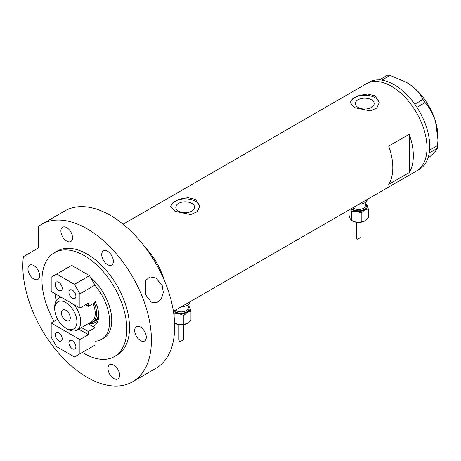 <?xml version="1.0" encoding="UTF-8"?>
<svg xmlns="http://www.w3.org/2000/svg" width="461" height="461" viewBox="0 0 461 461"><rect width="100%" height="100%" fill="white"/><g stroke="black" fill="none" stroke-linecap="round" stroke-linejoin="round"><path stroke-width="0.69" d="M191.868 203.416A9.41 5.434 -0 0 0 181.611 202.235A9.41 5.434 -0 0 0 175.802 207.254A9.41 5.434 -0 0 0 178.557 211.098A9.41 5.434 -0 0 0 188.814 212.279A9.41 5.434 -0 0 0 194.623 207.254A9.41 5.434 -0 0 0 191.868 203.416M371.416 99.749A9.41 5.434 -0 0 0 361.159 98.573A9.41 5.434 -0 0 0 355.35 103.592A9.41 5.434 -0 0 0 358.105 107.436A9.41 5.434 -0 0 0 368.362 108.612A9.41 5.434 -0 0 0 374.176 103.592A9.41 5.434 -0 0 0 371.416 99.749M375.024 95.773L367.573 94.015L359.228 95.439L352.694 98.723L350.251 102.561L354.503 107.62L370.292 110.928L376.833 108.024L379.27 102.561L375.024 95.773M379.247 103.126A14.51 8.379 -0 0 0 375.024 97.669A14.51 8.379 -0 0 0 359.672 95.75A14.51 8.379 -0 0 0 350.285 103.016M195.47 199.434L188.025 197.677L179.675 199.1L173.146 202.391L170.703 206.223L174.95 211.282L190.745 214.59L197.285 211.685L199.722 206.223L195.47 199.434M199.699 206.787A14.51 8.379 -0 0 0 195.47 201.33A14.51 8.379 -0 0 0 180.124 199.411A14.51 8.379 -0 0 0 170.737 206.678M388.704 184.429L409.224 172.581A50.301 29.043 -120 0 0 409.224 134.278L388.704 146.125A50.301 29.043 60 0 1 388.704 184.429M162.675 276.623L163.05 276.404A50.301 29.043 -120 0 0 145.157 247.263A50.301 29.043 60 0 1 164.468 280.709M391.441 86.299A50.301 29.043 60 0 1 424.299 130.624A50.301 29.043 60 0 1 416.588 170.927A50.301 29.043 -120 0 0 424.31 130.665A50.301 29.043 -120 0 0 366.288 83.804A50.301 29.043 60 0 1 391.441 86.299M409.224 172.581L409.224 134.278M173.405 311.331L419.326 169.348A50.301 29.043 -120 0 0 429.226 152.983A50.301 29.043 -120 0 0 429.375 151.997L429.485 151.081A50.301 29.043 -120 0 0 429.589 150.061A50.301 29.043 -120 0 0 427.047 129.086A50.301 29.043 -120 0 0 416.923 107.344A50.301 29.043 -120 0 0 416.191 106.243L415.511 105.246A50.301 29.043 -120 0 0 414.75 104.169L422.985 99.478L425.088 102.561C429.71 107.834 433.202 114.184 435.564 121.595L437.95 139.821L437.443 148.235C436.867 149.669 434.861 151.997 431.433 155.224L427.877 158.365M437.443 148.235L429.226 152.983M429.254 152.96L429.375 151.997M425.088 102.561L416.923 107.344M416.9 107.286L416.191 106.243M390.006 75.391L381.869 80.151A50.301 29.043 -120 0 0 380.988 80.03L380.198 79.955A50.301 29.043 -120 0 0 379.34 79.897L387.551 75.143L390.006 75.391L406.21 82.191L410.618 85.049C416.237 89.33 420.357 94.142 422.985 99.478M381.817 80.116L380.988 80.03M429.485 151.081L429.606 150.125L437.789 145.394M415.511 105.246L414.796 104.203M380.198 79.955L379.368 79.868M406.36 82.271A44.498 25.689 60 0 1 406.487 82.346A44.498 25.689 60 0 1 410.618 85.049A44.498 25.689 60 0 1 435.564 121.595A44.498 25.689 60 0 1 437.95 136.848L437.95 139.821M414.75 104.169A50.301 29.043 -120 0 0 381.869 80.151M379.34 79.897A50.301 29.043 -120 0 0 369.025 82.225L123.104 224.207M94.966 341.192A38.695 22.341 -120 0 0 101.587 339.388A38.695 22.341 -120 0 0 94.966 285.255M163.05 276.404L163.05 277.459M55.049 293.68A38.695 22.341 -120 0 0 56.23 300.647M94.966 301.119A23.315 13.461 60 0 1 98.729 315.399A23.315 13.461 60 0 1 92.915 326.549M88.345 323.582A20.797 12.009 -120 0 0 94.419 322.861A20.797 12.009 -120 0 0 98.7 314.327M89.745 323.115A20.797 12.009 -120 0 0 94.885 322.567M94.165 302.969A19.345 11.168 60 0 1 92.598 322.239L94.655 321.052A19.345 11.168 -120 0 0 98.625 313.25M67.744 329.258L65.825 328.151A15.668 9.047 -120 0 0 76.906 321.755A15.668 9.047 -120 0 0 65.825 302.56A15.668 9.047 -120 0 0 54.744 308.962A15.668 9.047 -120 0 0 65.825 328.151L67.744 329.258A18.377 10.609 60 0 0 76.929 330.168L91.434 321.795A18.377 10.609 -120 0 0 92.989 303.649M73.858 304.542A18.377 10.609 60 0 1 76.929 330.168M65.825 310.224A6.287 3.63 -120 0 0 62.684 309.913A6.287 3.63 -120 0 0 61.722 314.949A6.287 3.63 -120 0 0 65.825 320.493A6.287 3.63 -120 0 0 68.971 320.804A6.287 3.63 -120 0 0 69.934 315.762A6.287 3.63 -120 0 0 65.825 310.224M92.598 322.239A19.345 11.168 60 0 1 89.094 323.144M54.744 308.962L54.744 306.749A18.377 10.609 60 0 1 58.553 298.336A18.377 10.609 60 0 1 61.63 297.478M72.394 298.244A4.933 2.847 60 0 1 69.173 293.899A4.933 2.847 60 0 1 69.928 289.946A4.933 2.847 60 0 1 72.394 290.188A4.933 2.847 60 0 1 75.616 294.539A4.933 2.847 60 0 1 74.861 298.492A4.933 2.847 60 0 1 72.394 298.244M58.714 290.349A4.933 2.847 60 0 1 55.493 285.999A4.933 2.847 60 0 1 56.248 282.046A4.933 2.847 60 0 1 58.714 282.293A4.933 2.847 60 0 1 61.935 286.638A4.933 2.847 60 0 1 61.18 290.591A4.933 2.847 60 0 1 58.714 290.349M88.397 306.3L94.966 302.508L94.966 285.134L79.92 293.824L74.446 284.345L56.663 274.076L51.188 277.234L51.188 291.456L79.92 308.04L88.397 303.142L88.397 306.3L85.665 304.721M79.92 308.04L79.92 293.824M74.446 284.345L89.492 275.655L71.709 265.392L56.663 274.076M89.492 275.655L94.966 285.134M58.714 332.784A4.933 2.847 60 0 1 61.935 337.135A4.933 2.847 60 0 1 61.18 341.088A4.933 2.847 60 0 1 58.714 340.84A4.933 2.847 60 0 1 55.493 336.495A4.933 2.847 60 0 1 56.248 332.542A4.933 2.847 60 0 1 58.714 332.784M72.394 340.685A4.933 2.847 60 0 1 75.616 345.03A4.933 2.847 60 0 1 74.861 348.983A4.933 2.847 60 0 1 72.394 348.741A4.933 2.847 60 0 1 69.173 344.39A4.933 2.847 60 0 1 69.928 340.437A4.933 2.847 60 0 1 72.394 340.685M81.493 327.535L88.397 331.522L94.966 327.731L88.063 323.743M88.397 331.522L88.397 334.68L79.92 339.578L79.92 353.794L74.446 356.952L56.663 346.689L51.188 337.21L51.188 322.994L57.648 319.266M79.92 353.794L94.966 345.105L94.966 327.731M51.188 322.994L79.92 339.578M78.756 329.114L88.397 334.68M162.22 285.555L163.35 292.516L161.275 299.074L156.607 302.814L151.271 302.116L145.809 295.034L145.301 280.893L149.813 276.836L155.922 277.995L162.22 285.555M101.587 339.388L103.737 338.149A38.695 22.341 -120 0 0 110.68 311.066A38.695 22.341 -120 0 0 90.465 277.343M82.363 352.383A59.976 34.627 -120 0 0 84.392 353.61A59.976 34.627 -120 0 0 114.38 356.578A59.976 34.627 -120 0 0 123.571 308.518A59.976 34.627 -120 0 0 84.392 255.671A59.976 34.627 -120 0 0 54.404 252.703A59.976 34.627 -120 0 0 54.052 321.34M114.38 356.578L117.111 354.999A59.976 34.627 -120 0 0 126.308 306.94A59.976 34.627 -120 0 0 87.129 254.092A59.976 34.627 -120 0 0 57.141 251.124L54.404 252.703M87.129 228.817A90.926 52.496 -120 0 0 41.663 224.311A90.926 52.496 -120 0 0 38.597 226.339L38.597 247.839L23.373 256.627A90.926 52.496 -120 0 0 87.129 377.305A90.926 52.496 -120 0 0 132.589 381.806A90.926 52.496 -120 0 0 146.529 308.945A90.926 52.496 -120 0 0 87.129 228.817M132.589 381.806L155.847 368.379A90.926 52.496 -120 0 0 169.786 295.518A90.926 52.496 -120 0 0 110.381 215.391A90.926 52.496 -120 0 0 64.92 210.884L41.663 224.311M33.774 278.968A8.223 4.748 -120 0 0 37.888 279.378A8.223 4.748 -120 0 0 39.145 272.791A8.223 4.748 -120 0 0 33.774 265.542A8.223 4.748 -120 0 0 29.665 265.138A8.223 4.748 -120 0 0 28.403 271.725A8.223 4.748 -120 0 0 33.774 278.968M66.712 241.068A8.223 4.748 -120 0 0 70.821 241.478A8.223 4.748 -120 0 0 72.083 234.891A8.223 4.748 -120 0 0 66.712 227.642A8.223 4.748 -120 0 0 62.598 227.238A8.223 4.748 -120 0 0 61.336 233.825A8.223 4.748 -120 0 0 66.712 241.068M107.546 264.643A8.223 4.748 -120 0 0 111.654 265.052A8.223 4.748 -120 0 0 112.916 258.465A8.223 4.748 -120 0 0 107.546 251.216A8.223 4.748 -120 0 0 103.431 250.813A8.223 4.748 -120 0 0 102.175 257.399A8.223 4.748 -120 0 0 107.546 264.643M140.478 340.575A8.223 4.748 -120 0 0 144.587 340.984A8.223 4.748 -120 0 0 145.849 334.392A8.223 4.748 -120 0 0 140.478 327.149A8.223 4.748 -120 0 0 136.37 326.74A8.223 4.748 -120 0 0 135.108 333.332A8.223 4.748 -120 0 0 140.478 340.575M113.804 378.527A8.223 4.748 -120 0 0 117.912 378.936A8.223 4.748 -120 0 0 119.174 372.344A8.223 4.748 -120 0 0 113.804 365.1A8.223 4.748 -120 0 0 109.689 364.691A8.223 4.748 -120 0 0 108.433 371.284A8.223 4.748 -120 0 0 113.804 378.527M356.284 222.254L356.284 237.669L356.964 239.363L360.928 237.484L360.928 222.254M350.717 208.96L351.495 211.553L356.353 211.207A8.707 5.025 180 0 1 352.452 209.905A8.707 5.025 180 0 1 351 208.798M367.267 199.757A8.707 5.025 180 0 1 358.848 204.263M368.754 198.547A11.606 6.702 180 0 1 364.242 201.152M365.377 203.192A8.707 5.025 180 0 1 367.014 205.047A8.707 5.025 180 0 1 364.76 209.905L368.316 208.948L367.014 205.047L365.377 203.157M356.353 211.207A8.707 5.025 0 0 0 364.76 209.905L361.205 213.057L356.353 211.207M368.316 208.948L368.316 217.811L364.76 220.963A8.707 5.025 180 0 1 356.353 222.26A8.707 5.025 180 0 1 352.1 220.75M364.76 220.963L361.205 221.914L356.353 222.26L351.495 220.41L350.199 218.71L348.896 214.803L348.896 210.009M351.495 220.41L351.495 211.553M361.205 221.914L361.205 213.057M178.926 324.648L178.926 340.068L179.606 341.762L183.564 339.884L183.564 324.648M173.457 311.659L174.137 313.953L178.989 313.601A8.707 5.025 180 0 1 175.088 312.304A8.707 5.025 180 0 1 173.641 311.192M189.903 302.151A8.707 5.025 180 0 1 181.49 306.663M191.39 300.947A11.606 6.702 180 0 1 186.884 303.545M188.019 305.591A8.707 5.025 180 0 1 189.655 307.447A8.707 5.025 180 0 1 187.402 312.304L190.958 311.348L189.655 307.447L188.019 305.551M178.989 313.601A8.707 5.025 0 0 0 187.402 312.304L183.847 315.451L178.989 313.601M190.958 311.348L190.958 320.205L187.402 323.357A8.707 5.025 180 0 1 178.989 324.659A8.707 5.025 180 0 1 174.742 323.144M187.402 323.357L183.847 324.313L178.989 324.659L174.137 322.809M174.137 316.822L174.137 313.953M183.847 324.313L183.847 315.451M352.924 207.686A6.771 3.907 0 0 0 353.818 208.326A6.771 3.907 0 0 0 361.199 209.173A6.771 3.907 0 0 0 365.377 205.56L365.377 202.402M365.377 204.188A7.739 4.466 180 0 1 363.262 209.916A7.739 4.466 180 0 1 353.132 209.507A7.739 4.466 180 0 1 351.714 208.384M175.56 310.086A6.771 3.907 0 0 0 176.459 310.72A6.771 3.907 0 0 0 183.835 311.567A6.771 3.907 0 0 0 188.019 307.96L188.019 304.796M188.019 306.582A7.739 4.466 180 0 1 185.898 312.316A7.739 4.466 180 0 1 175.774 311.907A7.739 4.466 180 0 1 174.356 310.783M58.553 298.336L60.829 297.022"/></g></svg>
